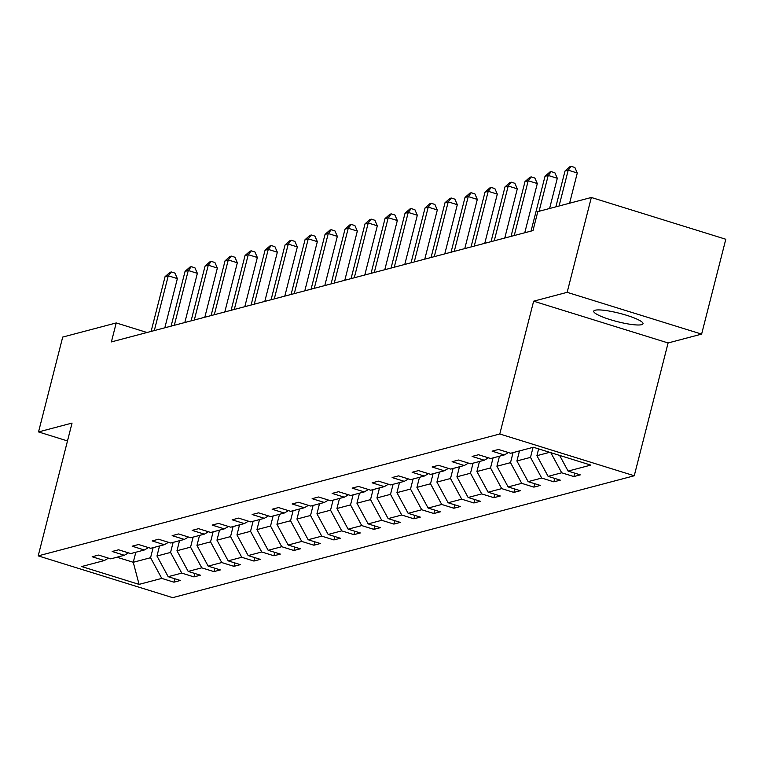 <?xml version="1.0" encoding="UTF-8"?>
<svg xmlns="http://www.w3.org/2000/svg" width="764" height="764" viewBox="0 0 764 764"><rect width="100%" height="100%" fill="white"/><g stroke="black" fill="none" stroke-linecap="round" stroke-linejoin="round"><path stroke-width="1.15" d="M595.108 310.232A25.432 4.317 -165.7 0 0 593.724 311.177A25.432 4.317 -165.7 0 0 613.683 320.66A25.432 4.317 -165.7 0 0 641.626 324.681A25.432 4.317 -165.7 0 0 643.011 323.735A25.432 4.317 -165.7 0 0 623.052 314.243A25.432 4.317 -165.7 0 0 595.108 310.232M701.619 334.116L567.155 292.335L533.635 301.188L668.099 342.96L701.619 334.116L725.8 239.256L591.336 197.475L537.818 211.609L532.986 230.585L111.391 341.909L116.224 322.943L62.705 337.077L38.534 431.927L67.499 440.933M668.099 342.96L634.254 475.762L172.664 597.658L38.2 555.877L499.79 433.981L634.254 475.762M567.155 292.335L591.336 197.475M559.611 455.411L568.11 471.092L580.277 474.874L573.869 476.564L574.738 473.145M135.82 552.238L133.261 562.285L150.565 557.71L161.767 578.396L139.077 584.384L81.662 566.544L104.343 560.547L92.167 556.765L98.585 555.075L110.751 558.856L124.341 555.275L112.165 551.484L118.573 549.793L130.749 553.575L144.339 549.994L132.162 546.203L138.57 544.512L150.747 548.294L164.336 544.713L152.16 540.931L158.568 539.231L170.744 543.013L184.334 539.432L172.158 535.65L178.566 533.95L190.742 537.732L204.332 534.151L192.156 530.369L198.564 528.669L210.74 532.46L224.329 528.869L212.153 525.088L218.561 523.397L230.738 527.179L244.318 523.588L232.151 519.806L238.559 518.116L250.735 521.898L264.315 518.307L252.139 514.525L258.557 512.835L270.723 516.617L284.313 513.026L272.137 509.244L278.545 507.554L290.721 511.336L304.311 507.745L292.134 503.963L298.543 502.273L310.719 506.054L324.308 502.464L312.132 498.682L318.54 496.992L330.716 500.773L344.306 497.183L332.13 493.401L338.538 491.71L350.714 495.492L364.304 491.901L352.128 488.12L358.536 486.429L370.712 490.211L384.302 486.62L372.125 482.838L378.533 481.148L390.71 484.93L404.29 481.339L392.123 477.557L398.531 475.867L410.707 479.649L424.287 476.058L412.121 472.276L418.529 470.586L430.695 474.368L444.285 470.786L432.109 466.995L438.526 465.305L450.693 469.086L464.283 465.505L452.107 461.714L458.515 460.023L470.691 463.805L484.281 460.224L472.104 456.442L478.512 454.742L490.689 458.524L504.278 454.943L492.102 451.161L498.51 449.461L510.686 453.243L533.377 447.255L590.792 465.095L568.11 471.092M550.806 452.67L561.693 472.782L573.869 476.564M561.693 472.782L548.113 476.364L560.279 480.155L553.871 481.845L554.74 478.426M519.472 450.932L516.913 460.969L530.502 457.378L541.705 478.063L553.871 481.845M541.705 478.063L528.115 481.645L540.291 485.436L533.874 487.126L534.752 483.707M499.475 456.203L496.915 466.25L510.505 462.659L521.707 483.345L533.874 487.126M521.707 483.345L508.117 486.926L520.294 490.708L513.885 492.408L514.755 488.989M479.477 461.485L476.917 471.531L490.507 467.94L501.709 488.626L513.885 492.408M501.709 488.626L488.12 492.207L500.296 495.989L493.888 497.689L494.757 494.27M459.479 466.766L456.92 476.812L470.509 473.222L481.712 493.907L493.888 497.689M481.712 493.907L468.122 497.488L480.298 501.27L473.89 502.97L474.759 499.551M439.481 472.047L436.922 482.094L450.512 478.503L461.714 499.179L473.89 502.97M461.714 499.179L448.124 502.769L460.3 506.551L453.892 508.241L454.761 504.832M419.493 477.328L416.924 487.375L430.514 483.784L441.716 504.46L453.892 508.241M441.716 504.46L428.126 508.05L440.303 511.832L433.895 513.523L434.764 510.113M399.496 482.609L396.936 492.656L410.516 489.065L421.718 509.741L433.895 513.523M421.718 509.741L408.138 513.332L420.305 517.113L413.897 518.804L414.766 515.394M379.498 487.89L376.938 497.937L390.519 494.346L401.721 515.022L413.897 518.804M401.721 515.022L388.141 518.613L400.307 522.395L393.899 524.085L394.768 520.676M359.5 493.172L356.941 503.218L370.53 499.627L381.733 520.303L393.899 524.085M381.733 520.303L368.143 523.894L380.319 527.676L373.902 529.366L374.78 525.957M339.502 498.453L336.943 508.499L350.533 504.909L361.735 525.584L373.902 529.366M361.735 525.584L348.145 529.175L360.322 532.957L353.913 534.647L354.782 531.238M319.505 503.734L316.945 513.78L330.535 510.19L341.737 530.865L353.913 534.647M341.737 530.865L328.148 534.456L340.324 538.238L333.916 539.928L334.785 536.519M299.507 509.015L296.948 519.052L310.537 515.471L321.739 536.147L333.916 539.928M321.739 536.147L308.15 539.737L320.326 543.519L313.918 545.209L314.787 541.8M279.509 514.296L276.95 524.333L290.54 520.752L301.742 541.428L313.918 545.209M301.742 541.428L288.152 545.019L300.328 548.8L293.92 550.491L294.789 547.081M259.512 519.577L256.952 529.614L270.542 526.033L281.744 546.709L293.92 550.491M281.744 546.709L268.154 550.3L280.331 554.081L273.923 555.772L274.792 552.353M239.524 524.858L236.964 534.895L250.544 531.314L261.746 551.99L273.923 555.772M261.746 551.99L248.157 555.581L260.333 559.363L253.925 561.053L254.794 557.634M219.526 530.14L216.966 540.177L230.547 536.595L241.749 557.271L253.925 561.053M241.749 557.271L228.169 560.852L240.335 564.644L233.927 566.334L234.796 562.915M199.528 535.421L196.969 545.458L210.558 541.867L221.751 562.552L233.927 566.334M221.751 562.552L208.171 566.134L220.347 569.925L213.93 571.615L214.808 568.196M179.53 540.692L176.971 550.739L190.561 547.148L201.763 567.833L213.93 571.615M201.763 567.833L188.173 571.415L200.349 575.196L193.941 576.896L194.81 573.477M159.533 545.974L156.973 556.02L170.563 552.429L181.765 573.115L193.941 576.896M181.765 573.115L168.175 576.696L180.352 580.478L173.944 582.178L174.813 578.759M161.767 578.396L173.944 582.178M508.413 452.546L504.278 454.943M538.639 448.888L536.911 455.688L549.669 452.317M536.911 455.688L548.113 476.364M488.416 457.827L484.281 460.224M533.062 447.341L530.502 457.378M516.913 460.969L528.115 481.645M468.427 463.108L464.283 465.505M513.064 452.622L510.505 462.659M496.915 466.25L508.117 486.926M448.43 468.38L444.285 470.786M493.066 457.903L490.507 467.94M476.917 471.531L488.12 492.207M428.432 473.661L424.287 476.058M473.069 463.185L470.509 473.222M456.92 476.812L468.122 497.488M408.434 478.942L404.29 481.339M453.071 468.466L450.512 478.503M436.922 482.094L448.124 502.769M388.437 484.223L384.302 486.62M433.073 473.747L430.514 483.784M416.924 487.375L428.126 508.05M368.439 489.504L364.304 491.901M413.076 479.018L410.516 489.065M396.936 492.656L408.138 513.332M348.441 494.786L344.306 497.183M393.088 484.3L390.519 494.346M376.938 497.937L388.141 518.613M328.444 500.067L324.308 502.464M373.09 489.581L370.53 499.627M356.941 503.218L368.143 523.894M308.455 505.348L304.311 507.745M353.092 494.862L350.533 504.909M336.943 508.499L348.145 529.175M288.458 510.629L284.313 513.026M333.094 500.143L330.535 510.19M316.945 513.78L328.148 534.456M268.46 515.91L264.315 518.307M313.097 505.424L310.537 515.471M296.948 519.052L308.15 539.737M248.462 521.191L244.318 523.588M293.099 510.705L290.54 520.752M276.95 524.333L288.152 545.019M228.465 526.472L224.329 528.869M273.101 515.986L270.542 526.033M256.952 529.614L268.154 550.3M208.467 531.754L204.332 534.151M253.104 521.268L250.544 531.314M236.964 534.895L248.157 555.581M188.469 537.035L184.334 539.432M233.106 526.549L230.547 536.595M216.966 540.177L228.169 560.852M168.472 542.316L164.336 544.713M213.118 531.83L210.558 541.867M196.969 545.458L208.171 566.134M148.474 547.597L144.339 549.994M193.12 537.111L190.561 547.148M176.971 550.739L188.173 571.415M128.486 552.869L124.341 555.275M173.122 542.392L170.563 552.429M156.973 556.02L168.175 576.696M108.488 558.15L104.343 560.547M533.635 301.188L499.79 433.981M38.2 555.877L72.045 423.075L38.534 431.927M147.013 332.502L116.224 322.943M153.125 547.673L150.565 557.71M116.959 557.223L133.261 562.285L139.077 584.384M164.823 327.804L177.363 278.612L168.271 275.785L154.309 330.583M165.072 276.635L170.019 272.299L171.298 271.955L168.271 275.785L165.072 276.635L151.1 331.423M171.298 271.955L174.927 273.082L177.363 278.612M184.821 322.523L197.36 273.331L188.269 270.504L174.307 325.302M185.069 271.354L190.016 267.018L191.296 266.674L188.269 270.504L185.069 271.354L171.098 326.142M191.296 266.674L194.925 267.801L197.36 273.331M204.819 317.241L217.358 268.049L208.266 265.223L194.304 320.021M205.067 266.073L210.005 261.737L211.294 261.393L208.266 265.223L205.067 266.073L191.095 320.861M211.294 261.393L214.923 262.52L217.358 268.049M224.807 311.96L237.346 262.768L228.264 259.951L214.302 314.739M225.065 260.791L230.002 256.456L231.291 256.112L228.264 259.951L225.065 260.791L211.093 315.58M231.291 256.112L234.92 257.248L237.346 262.768M244.805 306.679L257.344 257.487L248.262 254.67L234.3 309.458M245.053 255.51L250 251.175L251.28 250.831L248.262 254.67L245.053 255.51L231.091 310.308M251.28 250.831L254.918 251.967L257.344 257.487M264.802 301.398L277.342 252.206L268.259 249.389L254.288 304.177M265.051 250.229L269.998 245.893L271.277 245.55L268.259 249.389L265.051 250.229L251.089 305.027M271.277 245.55L274.916 246.686L277.342 252.206M284.8 296.117L297.339 246.925L288.257 244.108L274.286 298.896M285.048 244.948L289.995 240.612L291.275 240.268L288.257 244.108L285.048 244.948L271.086 299.746M291.275 240.268L294.914 241.405L297.339 246.925M304.798 290.836L317.337 241.644L308.255 238.826L294.283 293.615M305.046 239.667L309.993 235.331L311.273 234.997L308.255 238.826L305.046 239.667L291.084 294.465M311.273 234.997L314.911 236.124L317.337 241.644M324.796 285.555L337.335 236.362L328.253 233.545L314.281 288.334M325.044 234.386L329.991 230.05L331.27 229.716L328.253 233.545L325.044 234.386L311.082 289.184M331.27 229.716L334.899 230.843L337.335 236.362M344.793 280.283L357.332 231.081L348.241 228.264L334.279 283.052M345.041 229.114L349.988 224.769L351.268 224.435L348.241 228.264L345.041 229.114L331.07 283.902M351.268 224.435L354.897 225.561L357.332 231.081M364.791 275.002L377.33 225.81L368.238 222.983L354.276 277.771M365.039 223.833L369.977 219.488L371.266 219.153L368.238 222.983L365.039 223.833L351.068 278.621M371.266 219.153L374.895 220.28L377.33 225.81M384.789 269.721L397.328 220.529L388.236 217.702L374.274 272.49M385.037 218.552L389.974 214.207L391.263 213.872L388.236 217.702L385.037 218.552L371.065 273.34M391.263 213.872L394.892 214.999L397.328 220.529M404.777 264.439L417.316 215.247L408.234 212.421L394.272 267.209M405.025 213.271L409.972 208.925L411.252 208.591L408.234 212.421L405.025 213.271L391.063 268.059M411.252 208.591L414.89 209.718L417.316 215.247M424.774 259.158L437.314 209.966L428.232 207.139L414.26 261.928M425.023 207.989L429.97 203.644L431.249 203.31L428.232 207.139L425.023 207.989L411.061 262.778M431.249 203.31L434.888 204.437L437.314 209.966M444.772 253.877L457.311 204.685L448.229 201.858L434.258 256.656M445.02 202.708L449.967 198.363L451.247 198.029L448.229 201.858L445.02 202.708L431.058 257.497M451.247 198.029L454.886 199.156L457.311 204.685M464.77 248.596L477.309 199.404L468.227 196.577L454.255 251.375M465.018 197.427L469.965 193.082L471.245 192.748L468.227 196.577L465.018 197.427L451.056 252.216M471.245 192.748L474.883 193.875L477.309 199.404M484.768 243.315L497.307 194.123L488.225 191.296L474.253 246.094M485.016 192.146L489.963 187.81L491.242 187.466L488.225 191.296L485.016 192.146L471.054 246.934M491.242 187.466L494.871 188.593L497.307 194.123M504.765 238.034L517.304 188.842L508.213 186.015L494.251 240.813M505.014 186.865L509.96 182.529L511.24 182.185L508.213 186.015L505.014 186.865L491.042 241.653M511.24 182.185L514.869 183.312L517.304 188.842M524.763 232.753L537.302 183.561L528.211 180.734L514.248 235.532M525.011 181.584L529.949 177.248L531.238 176.904L528.211 180.734L525.011 181.584L511.04 236.372M531.238 176.904L534.867 178.031L537.302 183.561M549.593 208.505L557.3 178.279L548.208 175.462L539.078 211.275M545.009 176.303L549.946 171.967L551.236 171.623L548.208 175.462L545.009 176.303L531.037 231.091M551.236 171.623L554.865 172.76L557.3 178.279M569.591 203.224L577.288 172.998L568.206 170.181L559.076 205.993M565.007 171.021L569.944 166.686L571.224 166.342L568.206 170.181L565.007 171.021L555.867 206.843M571.224 166.342L574.862 167.478L577.288 172.998"/></g></svg>
